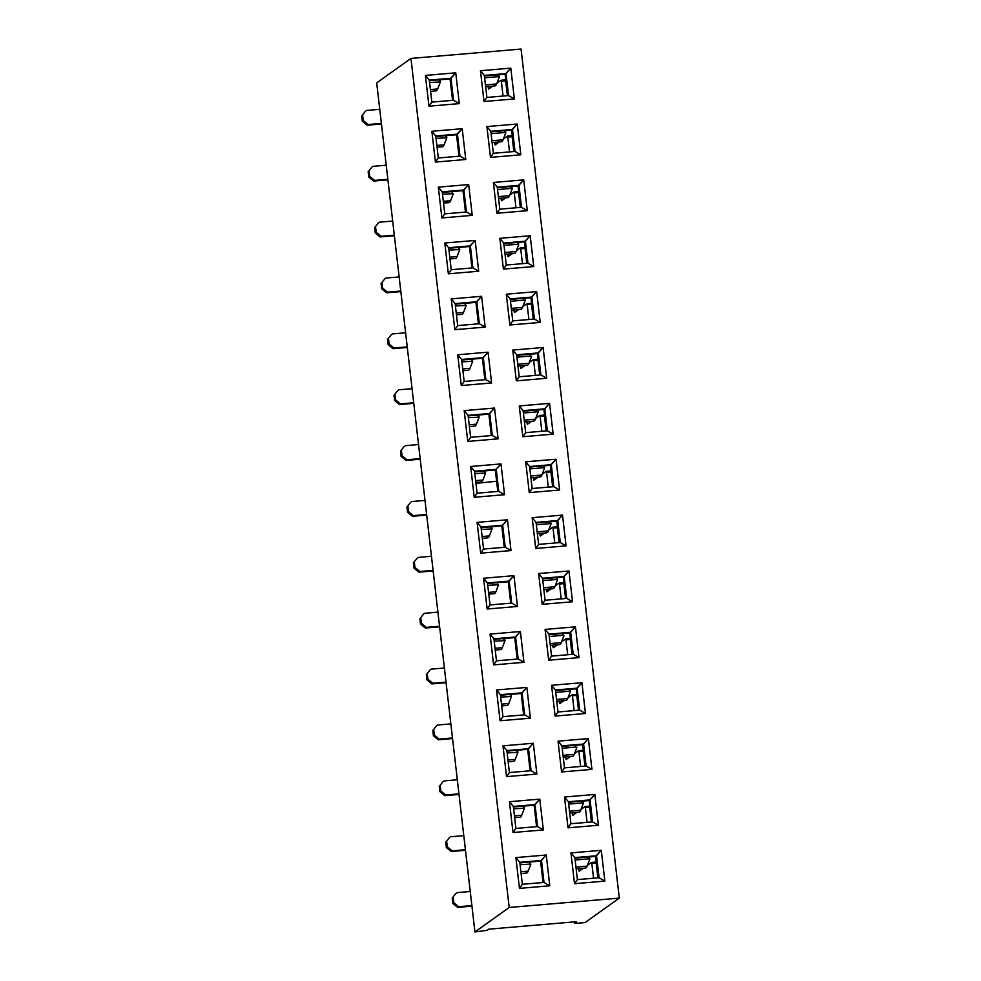 <?xml version="1.0" encoding="UTF-8"?>
<svg xmlns="http://www.w3.org/2000/svg" width="981" height="981" viewBox="0 0 981 981"><rect width="100%" height="100%" fill="white"/><g stroke="black" fill="none" stroke-linecap="round" stroke-linejoin="round"><path stroke-width="1.47" d="M488.109 86.451L488.305 88.118L490.193 87.959M484.626 77.818L498.397 76.641L498.054 74.826M492.867 86.046L488.636 89.063L488.305 88.118M500.972 80.258L501.34 81.19L505.669 80.822L505.338 79.878L501.009 80.246L496.938 83.14M501.033 80.246L505.338 79.878M503.057 96.052L501.34 81.19M507.385 95.684L505.669 80.822M498.397 76.641L499.292 77.033L496.631 83.937A19.326 4.365 85.1 0 1 494.951 85.874L485.644 86.659M365.521 111.135L361.695 115.893L365.521 111.135M430.598 91.343L435.993 90.89A19.326 4.365 -94.9 0 0 437.673 88.952L440.359 81.938L429.568 82.502M361.695 115.893L362.308 121.178L367.152 125.212L381.437 123.998M362.308 121.178L363.252 120.504L368.096 124.538L367.152 125.212M362.651 115.218L363.252 120.504M381.376 123.398L368.096 124.538M379.745 109.32L366.477 110.461M494.571 142.319L494.767 143.986L496.656 143.827M491.089 133.686L504.872 132.509L504.516 130.694M499.329 141.914L495.098 144.93L494.767 143.986M503.4 139.008L507.435 136.126L507.802 137.058L512.131 136.69L511.8 135.746L507.471 136.114L511.775 135.758M509.519 151.92L507.802 137.058M513.848 151.552L512.131 136.69M504.872 132.509L505.767 132.913L503.094 139.805A19.326 4.365 85.1 0 1 501.414 141.742L492.119 142.527M371.983 167.003L368.157 171.773L371.983 167.003M437.06 147.211L442.456 146.758A19.326 4.365 -94.9 0 0 444.135 144.82L446.821 137.806L436.042 138.37M368.157 171.773L368.77 177.046L373.614 181.08L387.9 179.866M368.77 177.046L369.714 176.372L374.57 180.406L373.614 181.08M369.114 171.099L369.714 176.372M387.838 179.278L374.57 180.406M386.207 165.2L372.939 166.329M501.033 198.187L501.23 199.854L503.118 199.695M497.551 189.554L511.334 188.389L510.978 186.562M505.791 197.782L501.598 200.786L501.23 199.854M513.897 191.994L514.265 192.926L518.593 192.558L518.262 191.614L513.934 191.982L509.862 194.876M513.97 191.994L518.262 191.614M515.981 207.788L514.265 192.926M520.322 207.42L518.593 192.558M511.334 188.389L512.229 188.781L509.556 195.673A19.326 4.365 85.1 0 1 507.876 197.61L498.581 198.395M378.458 222.871L374.632 227.641L378.458 222.871M443.522 203.092L448.93 202.626A19.326 4.365 -94.9 0 0 450.598 200.688L453.283 193.674L442.505 194.238M374.632 227.641L375.233 232.914L380.076 236.948L394.374 235.734M375.233 232.914L376.189 232.239L381.033 236.274L380.076 236.948M375.576 226.967L376.189 232.239M394.301 235.146L381.033 236.274M392.67 221.068L379.402 222.196M507.496 254.067L507.692 255.722L509.58 255.563M504.013 245.422L517.796 244.257L517.453 242.442M512.254 253.662L508.06 256.654L507.692 255.722M516.325 250.744L520.396 247.85L520.727 248.794L525.068 248.426L524.737 247.482L520.396 247.85M520.433 247.862L524.737 247.482M522.444 263.656L520.727 248.794M526.785 263.288L525.068 248.426M517.796 244.257L518.691 244.649L516.018 251.541A19.326 4.365 85.1 0 1 514.338 253.478L505.043 254.275M384.92 278.739L381.094 283.509L384.92 278.739M449.985 258.959L455.392 258.494A19.326 4.365 -94.9 0 0 457.06 256.556L459.746 249.542L448.967 250.106M381.094 283.509L381.707 288.794L386.551 292.816L400.837 291.602M381.707 288.794L382.651 288.107L387.495 292.142L386.551 292.816M382.038 282.835L382.651 288.107M400.763 291.014L387.495 292.142M399.132 276.936L385.864 278.064M513.97 309.935L514.154 311.59L516.055 311.431M510.488 301.29L524.259 300.125L523.915 298.31M518.716 309.53L514.522 312.522L514.154 311.59M526.834 303.73L527.189 304.662L531.53 304.294L531.199 303.35L526.858 303.718L522.787 306.624M526.895 303.73L531.199 303.35M528.906 319.524L527.189 304.662M533.247 319.156L531.53 304.294M524.259 300.125L525.154 300.517L522.481 307.409A19.326 4.365 85.1 0 1 520.813 309.346L511.506 310.143M391.382 334.607L387.556 339.377L391.382 334.607M456.447 314.827L461.855 314.361A19.326 4.365 -94.9 0 0 463.535 312.424L466.208 305.422L455.429 305.974M387.556 339.377L388.169 344.662L393.013 348.684L407.299 347.47M388.169 344.662L389.114 343.988L393.957 348.01L393.013 348.684M388.501 338.703L389.114 343.988M407.225 346.882L393.957 348.01M405.607 332.804L392.326 333.932M520.433 365.803L520.617 367.47L522.517 367.311M516.95 357.17L530.721 355.993L530.378 354.178M525.178 365.398L520.985 368.402L520.617 367.47M533.296 359.61L533.652 360.542L537.993 360.162L537.662 359.218L533.321 359.598L529.262 362.492M535.381 375.404L533.652 360.542M539.709 375.024L537.993 360.162M530.721 355.993L531.616 356.385L528.943 363.289A19.326 4.365 85.1 0 1 527.275 365.214L517.968 366.011M397.845 390.487L394.019 395.245L397.845 390.487M462.922 370.695L468.317 370.242A19.326 4.365 -94.9 0 0 469.997 368.304L472.683 361.29L461.892 361.854M394.019 395.245L394.632 400.53L399.475 404.564L413.761 403.338M394.632 400.53L395.576 399.856L400.42 403.878L399.475 404.564M394.963 394.57L395.576 399.856M413.7 402.75L400.42 403.878M412.069 388.672L398.789 389.8M526.895 421.671L527.091 423.338L528.98 423.179M523.413 413.038L537.183 411.861L536.84 410.046M531.653 421.266L527.422 424.283L527.091 423.338M535.724 418.36L539.758 415.478L540.126 416.41L544.455 416.042L544.124 415.098L539.795 415.466L544.124 415.098M541.843 431.272L540.126 416.41M546.172 430.904L544.455 416.042M537.183 411.861L538.079 412.253L535.418 419.157A19.326 4.365 85.1 0 1 533.738 421.094L524.43 421.879M404.307 446.355L400.481 451.125L404.307 446.355M469.384 426.563L474.779 426.11A19.326 4.365 -94.9 0 0 476.459 424.172L479.145 417.158L468.354 417.722M400.481 451.125L401.094 456.398L405.938 460.432L420.224 459.218M401.094 456.398L402.038 455.724L406.882 459.758L405.938 460.432M401.437 450.438L402.038 455.724M420.162 458.618L406.882 459.758M418.531 444.54L405.263 445.681M533.357 477.539L533.554 479.206L535.442 479.047M529.875 468.906L543.658 467.729L543.302 465.914M538.115 477.134L533.885 480.15L533.554 479.206M542.186 474.228L546.258 471.334L546.589 472.278L550.917 471.91L550.586 470.966L546.258 471.334M546.294 471.334L550.586 470.966M548.305 487.14L546.589 472.278M552.634 486.772L550.917 471.91M543.658 467.729L544.553 468.133L541.88 475.025A19.326 4.365 85.1 0 1 540.2 476.962L530.905 477.747M410.769 502.223L406.943 506.993L410.769 502.223M475.846 482.431L481.242 481.978A19.326 4.365 -94.9 0 0 482.922 480.04L485.607 473.026L474.829 473.59M406.943 506.993L407.556 512.266L412.4 516.3L426.686 515.086M407.556 512.266L408.513 511.591L413.357 515.626L412.4 516.3M407.9 506.319L408.513 511.591M426.625 514.498L413.357 515.626M424.994 500.42L411.726 501.549M539.82 533.406L540.016 535.074L541.904 534.915M536.337 524.774L550.12 523.609L549.765 521.782M544.578 533.002L540.384 536.006L540.016 535.074M548.649 530.096L552.683 527.214L553.051 528.146L557.38 527.778L557.049 526.834L552.72 527.202L557.024 526.846M554.768 543.008L553.051 528.146M559.109 542.64L557.38 527.778M550.12 523.609L551.015 524.001L548.342 530.893A19.326 4.365 85.1 0 1 546.662 532.83L537.367 533.627M417.244 558.091L413.418 562.861L417.244 558.091M482.309 538.311L487.716 537.846A19.326 4.365 -94.9 0 0 489.384 535.908L492.07 528.894L481.291 529.458M413.418 562.861L414.019 568.134L418.862 572.168L433.161 570.954M414.019 568.134L414.975 567.459L419.819 571.494L418.862 572.168M414.362 562.187L414.975 567.459M433.087 570.366L419.819 571.494M431.456 556.288L418.188 557.416M546.282 589.287L546.478 590.942L548.367 590.783M542.8 580.642L556.583 579.477L556.239 577.662M551.04 588.882L546.846 591.874L546.478 590.942M559.145 583.082L559.513 584.014L563.854 583.646L563.523 582.702L559.182 583.07L555.111 585.964M559.219 583.082L563.523 582.702M561.23 598.876L559.513 584.014M565.571 598.508L563.854 583.646M556.583 579.477L557.478 579.869L554.805 586.761A19.326 4.365 85.1 0 1 553.125 588.698L543.83 589.495M423.706 613.959L419.88 618.729L423.706 613.959M488.771 594.179L494.179 593.713A19.326 4.365 -94.9 0 0 495.846 591.776L498.532 584.762L487.753 585.326M419.88 618.729L420.493 624.014L425.337 628.036L439.623 626.822M420.493 624.014L421.438 623.327L426.281 627.362L425.337 628.036M420.824 618.055L421.438 623.327M439.549 626.234L426.281 627.362M437.918 612.156L424.65 613.284M552.757 645.155L552.941 646.822L554.841 646.651M549.274 636.522L563.045 635.345L562.702 633.53M557.502 644.75L553.309 647.742L552.941 646.822M561.573 641.844L565.645 638.938L565.976 639.882L570.317 639.514L569.986 638.57L565.645 638.938L569.949 638.582M567.692 654.744L565.976 639.882M572.033 654.376L570.317 639.514M563.045 635.345L563.94 635.737L561.267 642.629A19.326 4.365 85.1 0 1 559.599 644.566L550.292 645.363M430.169 669.827L426.343 674.597L430.169 669.827M495.233 650.047L500.641 649.581A19.326 4.365 -94.9 0 0 502.321 647.656L504.994 640.642L494.216 641.206M426.343 674.597L426.956 679.882L431.799 683.904L446.085 682.69M426.956 679.882L427.9 679.208L432.744 683.23L431.799 683.904M427.287 673.922L427.9 679.208M446.012 682.102L432.744 683.23M444.393 668.024L431.113 669.152M559.219 701.023L559.403 702.69L561.304 702.531M555.736 692.39L569.507 691.213L569.164 689.398M563.965 700.618L559.771 703.622L559.403 702.69M568.048 697.712L572.107 694.818L572.438 695.762L576.779 695.382L576.448 694.45L572.107 694.818M572.144 694.818L576.448 694.45M574.167 710.624L572.438 695.762M578.496 710.244L576.779 695.382M569.507 691.213L570.402 691.605L567.729 698.509A19.326 4.365 85.1 0 1 566.062 700.446L556.754 701.231M436.631 725.707L432.805 730.465L436.631 725.707M501.708 705.915L507.103 705.462A19.326 4.365 -94.9 0 0 508.783 703.524L511.469 696.51L500.678 697.074M432.805 730.465L433.418 735.75L438.262 739.784L452.548 738.558M433.418 735.75L434.362 735.076L439.206 739.098L438.262 739.784M433.749 729.79L434.362 735.076M452.486 737.97L439.206 739.098M450.855 723.892L437.575 725.02M565.681 756.891L565.878 758.558L567.766 758.399M562.199 748.258L575.97 747.081L575.626 745.266M570.439 756.486L566.209 759.502L565.878 758.558M574.51 753.58L578.545 750.698L578.913 751.63L583.241 751.262L582.91 750.318L578.582 750.686L582.873 750.33M580.629 766.492L578.913 751.63M584.958 766.124L583.241 751.262M575.97 747.081L576.865 747.473L574.204 754.377A19.326 4.365 85.1 0 1 572.524 756.314L563.217 757.099M443.093 781.575L439.267 786.345L443.093 781.575M508.17 761.783L513.566 761.33A19.326 4.365 -94.9 0 0 515.246 759.392L517.931 752.378L507.14 752.942M439.267 786.345L439.88 791.618L444.724 795.652L459.01 794.438M439.88 791.618L440.825 790.944L445.668 794.978L444.724 795.652M440.224 785.658L440.825 790.944M458.949 793.85L445.668 794.978M457.318 779.772L444.05 780.901M572.144 812.759L572.34 814.426L574.228 814.267M568.661 804.126L582.444 802.948L582.089 801.134M576.902 812.354L572.671 815.37L572.34 814.426M580.973 809.448L585.044 806.554L585.375 807.498L589.704 807.13L589.373 806.186L585.044 806.554M585.081 806.566L589.373 806.186M587.092 822.36L585.375 807.498M591.42 821.992L589.704 807.13M582.444 802.948L583.339 803.353L580.666 810.245A19.326 4.365 85.1 0 1 578.986 812.182L569.691 812.967M449.556 837.443L445.73 842.213L449.556 837.443M514.633 817.651L520.028 817.198A19.326 4.365 -94.9 0 0 521.708 815.26L524.394 808.246L513.615 808.81M445.73 842.213L446.343 847.486L451.186 851.52L465.472 850.306M446.343 847.486L447.299 846.811L452.143 850.846L451.186 851.52M446.686 841.539L447.299 846.811M465.411 849.718L452.143 850.846M463.78 835.64L450.512 836.768M578.606 868.639L578.802 870.294L580.691 870.135M575.124 859.994L588.907 858.829L588.551 857.014M583.364 868.234L579.17 871.226L578.802 870.294M591.469 862.434L591.837 863.366L596.166 862.998L595.835 862.054L591.506 862.422L587.435 865.316M593.554 878.228L591.837 863.366M597.895 877.86L596.166 862.998M588.907 858.829L589.802 859.221L587.129 866.113A19.326 4.365 85.1 0 1 585.449 868.05L576.154 868.847M456.03 893.311L452.204 898.081L456.03 893.311M521.095 873.531L526.503 873.065A19.326 4.365 -94.9 0 0 528.17 871.128L530.856 864.114L520.077 864.678M452.204 898.081L452.805 903.354L457.649 907.388L471.947 906.174M452.805 903.354L453.762 902.679L458.605 906.714L457.649 907.388M453.148 897.407L453.762 902.679M471.873 905.586L458.605 906.714M470.242 891.508L456.974 892.636M519.464 888.381L515.896 857.59L546.245 855.003L549.801 885.794L519.464 888.381L522.346 884.286L544.014 882.446L541.475 860.447L519.795 862.287L515.896 857.59L546.245 855.003L541.475 860.447L519.795 862.287L522.346 884.286L544.014 882.446L541.475 860.447L519.856 862.851L540.568 861.085L546.245 855.003L549.801 885.794L544.014 882.446L549.801 885.794L519.464 888.381L515.896 857.59L519.795 862.287L522.346 884.286L519.464 888.381M506.539 776.645L502.971 745.842L533.321 743.267L536.877 774.058L506.539 776.645L509.409 772.55L531.089 770.71L528.538 748.711L506.87 750.551L502.971 745.842L533.321 743.267L528.538 748.711L506.87 750.551L509.409 772.55L531.089 770.71L528.538 748.711L506.932 751.115L527.643 749.349L533.321 743.267L536.877 774.058L531.089 770.71L536.877 774.058L506.539 776.645L502.971 745.842L506.87 750.551L509.409 772.55L506.539 776.645M493.602 664.897L490.046 634.106L520.384 631.519L523.952 662.322L493.602 664.897L496.484 660.814L518.164 658.962L515.614 636.963L493.934 638.815L490.046 634.106L520.384 631.519L515.614 636.963L493.934 638.815L496.484 660.814L518.164 658.962L515.614 636.963L494.007 639.367L514.718 637.613L520.384 631.519L523.952 662.322L518.164 658.962L523.952 662.322L493.602 664.897L490.046 634.106L493.934 638.815L496.484 660.814L493.602 664.897M480.678 553.161L477.109 522.37L507.459 519.783L511.015 550.574L480.678 553.161L483.559 549.066L505.227 547.226L502.689 525.227L481.009 527.067L477.109 522.37L507.459 519.783L502.689 525.227L481.009 527.067L483.559 549.066L505.227 547.226L502.689 525.227L481.07 527.631L501.781 525.865L507.459 519.783L511.015 550.574L505.227 547.226L511.015 550.574L480.678 553.161L477.109 522.37L481.009 527.067L483.559 549.066L480.678 553.161M467.753 441.425L464.185 410.622L494.534 408.047L498.09 438.838L467.753 441.425L470.622 437.33L492.303 435.478L489.752 413.492L468.084 415.331L464.185 410.622L494.534 408.047L489.752 413.492L468.084 415.331L470.622 437.33L492.303 435.478L489.752 413.492L468.145 415.895L488.857 414.129L494.534 408.047L498.09 438.838L492.303 435.478L498.09 438.838L467.753 441.425L464.185 410.622L468.084 415.331L470.622 437.33L467.753 441.425M454.816 329.677L451.26 298.886L481.597 296.299L485.166 327.102L454.816 329.677L457.698 325.594L479.378 323.742L476.827 301.743L455.147 303.595L451.26 298.886L481.597 296.299L476.827 301.743L455.147 303.595L457.698 325.594L479.378 323.742L476.827 301.743L455.221 304.147L475.932 302.393L481.597 296.299L485.166 327.102L479.378 323.742L485.166 327.102L454.816 329.677L451.26 298.886L455.147 303.595L457.698 325.594L454.816 329.677M441.891 217.941L438.323 187.15L468.673 184.563L472.229 215.354L441.891 217.941L444.773 213.846L466.441 212.006L463.903 190.007L442.223 191.847L438.323 187.15L468.673 184.563L463.903 190.007L442.223 191.847L444.773 213.846L466.441 212.006L463.903 190.007L442.284 192.411L462.995 190.645L468.673 184.563L472.229 215.354L466.441 212.006L472.229 215.354L441.891 217.941L438.323 187.15L442.223 191.847L444.773 213.846L441.891 217.941M428.967 106.193L425.398 75.402L455.748 72.827L459.304 103.618L428.967 106.193L431.836 102.11L453.516 100.258L450.966 78.272L429.298 80.111L425.398 75.402L455.748 72.827L450.966 78.272L429.298 80.111L431.836 102.11L453.516 100.258L450.966 78.272L429.359 80.675L450.071 78.909L455.748 72.827L459.304 103.618L453.516 100.258L459.304 103.618L428.967 106.193L425.398 75.402L429.298 80.111L431.836 102.11L428.967 106.193M568.048 827.829L564.492 797.026L594.829 794.451L598.398 825.242L568.048 827.829L564.492 797.026L594.829 794.451L590.059 799.895L568.391 801.735L564.492 797.026L568.391 801.735L570.93 823.733L568.048 827.829L598.398 825.242L592.61 821.894L590.059 799.895L568.391 801.735L570.93 823.733L592.61 821.894L598.398 825.242L594.829 794.451L589.164 800.533L568.453 802.299L590.059 799.895L592.61 821.894L570.93 823.733L568.048 827.829M555.123 716.081L551.555 685.29L581.905 682.715L585.461 713.506L555.123 716.081L551.555 685.29L581.905 682.715L577.135 688.159L555.454 689.999L551.555 685.29L555.454 689.999L558.005 711.998L555.123 716.081L585.461 713.506L579.673 710.146L577.135 688.159L555.454 689.999L558.005 711.998L579.673 710.146L585.461 713.506L581.905 682.715L576.227 688.797L555.516 690.563L577.135 688.159L579.673 710.146L558.005 711.998L555.123 716.081M542.199 604.345L538.63 573.554L568.98 570.967L572.536 601.758L542.199 604.345L538.63 573.554L568.98 570.967L564.198 576.411L542.53 578.263L538.63 573.554L542.53 578.263L545.068 600.249L542.199 604.345L572.536 601.758L566.748 598.41L564.198 576.411L542.53 578.263L545.068 600.249L566.748 598.41L572.536 601.758L568.98 570.967L563.302 577.061L542.591 578.815L564.198 576.411L566.748 598.41L545.068 600.249L542.199 604.345M529.262 492.609L525.706 461.806L556.043 459.231L559.611 490.022L529.262 492.609L525.706 461.806L556.043 459.231L551.273 464.675L529.605 466.515L525.706 461.806L529.605 466.515L532.143 488.513L529.262 492.609L559.611 490.022L553.824 486.674L551.273 464.675L529.605 466.515L532.143 488.513L553.824 486.674L559.611 490.022L556.043 459.231L550.378 465.313L529.666 467.079L551.273 464.675L553.824 486.674L532.143 488.513L529.262 492.609M516.337 380.861L512.769 350.07L543.118 347.495L546.675 378.286L516.337 380.861L512.769 350.07L543.118 347.495L538.348 352.927L516.668 354.779L512.769 350.07L516.668 354.779L519.219 376.778L516.337 380.861L546.675 378.286L540.887 374.926L538.348 352.927L516.668 354.779L519.219 376.778L540.887 374.926L546.675 378.286L543.118 347.495L537.441 353.577L516.729 355.343L538.348 352.927L540.887 374.926L519.219 376.778L516.337 380.861M503.412 269.125L499.844 238.334L530.194 235.747L533.75 266.538L503.412 269.125L499.844 238.334L530.194 235.747L525.411 241.191L503.744 243.043L499.844 238.334L503.744 243.043L506.282 265.029L503.412 269.125L533.75 266.538L527.962 263.19L525.411 241.191L503.744 243.043L506.282 265.029L527.962 263.19L533.75 266.538L530.194 235.747L524.516 241.841L503.805 243.595L525.411 241.191L527.962 263.19L506.282 265.029L503.412 269.125M490.475 157.389L486.919 126.586L517.257 124.011L520.825 154.802L490.475 157.389L486.919 126.586L517.257 124.011L512.487 129.455L490.819 131.295L486.919 126.586L490.819 131.295L493.357 153.294L490.475 157.389L520.825 154.802L515.037 151.454L512.487 129.455L490.819 131.295L493.357 153.294L515.037 151.454L520.825 154.802L517.257 124.011L511.591 130.093L490.88 131.859L512.487 129.455L515.037 151.454L493.357 153.294L490.475 157.389M521.058 49.05L619.305 898.106L585.032 922.581L578.091 923.17L585.032 922.581L619.305 898.106L509.2 907.474L474.927 931.95L487.14 930.319L488.746 929.166L576.313 921.711L574.608 923.011L578.091 923.17L574.608 923.011L576.313 921.711L488.746 929.166L487.14 930.319L474.927 931.95L376.692 82.894L410.953 58.419L521.058 49.05L619.305 898.106L509.2 907.474L474.927 931.95L376.692 82.894L410.953 58.419L509.2 907.474L410.953 58.419L521.058 49.05M484.013 101.509L480.457 70.718L510.794 68.143L514.363 98.934L484.013 101.509L480.457 70.718L510.794 68.143L506.024 73.587L484.344 75.427L480.457 70.718L484.344 75.427L486.895 97.426L484.013 101.509L514.363 98.934L508.563 95.574L506.024 73.587L484.344 75.427L486.895 97.426L508.563 95.574L514.363 98.934L510.794 68.143L505.129 74.225L484.418 75.991L506.024 73.587L508.563 95.574L486.895 97.426L484.013 101.509M496.938 213.257L493.382 182.466L523.719 179.879L527.288 210.67L496.938 213.257L493.382 182.466L523.719 179.879L518.949 185.323L497.281 187.163L493.382 182.466L497.281 187.163L499.82 209.161L496.938 213.257L527.288 210.67L521.5 207.322L518.949 185.323L497.281 187.163L499.82 209.161L521.5 207.322L527.288 210.67L523.719 179.879L518.054 185.961L497.342 187.727L518.949 185.323L521.5 207.322L499.82 209.161L496.938 213.257M509.875 324.993L506.306 294.202L536.656 291.615L540.212 322.418L509.875 324.993L506.306 294.202L536.656 291.615L531.886 297.059L510.206 298.911L506.306 294.202L510.206 298.911L512.756 320.897L509.875 324.993L540.212 322.418L534.424 319.058L531.886 297.059L510.206 298.911L512.756 320.897L534.424 319.058L540.212 322.418L536.656 291.615L530.979 297.709L510.267 299.463L531.886 297.059L534.424 319.058L512.756 320.897L509.875 324.993M522.799 436.741L519.243 405.938L549.581 403.363L553.149 434.154L522.799 436.741L519.243 405.938L549.581 403.363L544.811 408.807L523.131 410.647L519.243 405.938L523.131 410.647L525.681 432.646L522.799 436.741L553.149 434.154L547.349 430.794L544.811 408.807L523.131 410.647L525.681 432.646L547.349 430.794L553.149 434.154L549.581 403.363L543.915 409.445L523.204 411.211L544.811 408.807L547.349 430.794L525.681 432.646L522.799 436.741M535.724 548.477L532.168 517.686L562.505 515.099L566.074 545.89L535.724 548.477L532.168 517.686L562.505 515.099L557.735 520.543L536.067 522.383L532.168 517.686L536.067 522.383L538.606 544.381L535.724 548.477L566.074 545.89L560.286 542.542L557.735 520.543L536.067 522.383L538.606 544.381L560.286 542.542L566.074 545.89L562.505 515.099L556.84 521.181L536.129 522.947L557.735 520.543L560.286 542.542L538.606 544.381L535.724 548.477M548.661 660.213L545.093 629.422L575.442 626.834L578.998 657.638L548.661 660.213L545.093 629.422L575.442 626.834L570.672 632.279L548.992 634.131L545.093 629.422L548.992 634.131L551.543 656.13L548.661 660.213L578.998 657.638L573.211 654.278L570.672 632.279L548.992 634.131L551.543 656.13L573.211 654.278L578.998 657.638L575.442 626.834L569.765 632.929L549.053 634.682L570.672 632.279L573.211 654.278L551.543 656.13L548.661 660.213M561.586 771.961L558.03 741.158L588.367 738.583L591.935 769.374L561.586 771.961L558.03 741.158L588.367 738.583L583.597 744.027L561.917 745.867L558.03 741.158L561.917 745.867L564.467 767.865L561.586 771.961L591.935 769.374L586.135 766.014L583.597 744.027L561.917 745.867L564.467 767.865L586.135 766.014L591.935 769.374L588.367 738.583L582.702 744.665L561.99 746.431L583.597 744.027L586.135 766.014L564.467 767.865L561.586 771.961M574.51 883.697L570.954 852.906L601.292 850.319L604.86 881.11L574.51 883.697L570.954 852.906L601.292 850.319L596.522 855.763L574.854 857.602L570.954 852.906L574.854 857.602L577.392 879.601L574.51 883.697L604.86 881.11L599.072 877.762L596.522 855.763L574.854 857.602L577.392 879.601L599.072 877.762L604.86 881.11L601.292 850.319L595.626 856.401L574.915 858.167L596.522 855.763L599.072 877.762L577.392 879.601L574.51 883.697M435.429 162.073L431.861 131.27L462.21 128.695L465.767 159.486L435.429 162.073L438.311 157.978L459.979 156.138L457.44 134.139L435.76 135.979L431.861 131.27L462.21 128.695L457.44 134.139L435.76 135.979L438.311 157.978L459.979 156.138L457.44 134.139L435.822 136.543L456.533 134.777L462.21 128.695L465.767 159.486L459.979 156.138L465.767 159.486L435.429 162.073L431.861 131.27L435.76 135.979L438.311 157.978L435.429 162.073M448.354 273.809L444.798 243.018L475.135 240.431L478.703 271.222L448.354 273.809L451.235 269.714L472.903 267.874L470.365 245.875L448.685 247.727L444.798 243.018L475.135 240.431L470.365 245.875L448.685 247.727L451.235 269.714L472.903 267.874L470.365 245.875L448.758 248.279L469.47 246.525L475.135 240.431L478.703 271.222L472.903 267.874L478.703 271.222L448.354 273.809L444.798 243.018L448.685 247.727L451.235 269.714L448.354 273.809M461.278 385.545L457.722 354.754L488.06 352.179L491.628 382.97L461.278 385.545L464.16 381.462L485.84 379.61L483.29 357.624L461.622 359.463L457.722 354.754L488.06 352.179L483.29 357.624L461.622 359.463L464.16 381.462L485.84 379.61L483.29 357.624L461.683 360.027L482.394 358.261L488.06 352.179L491.628 382.97L485.84 379.61L491.628 382.97L461.278 385.545L457.722 354.754L461.622 359.463L464.16 381.462L461.278 385.545M474.215 497.293L470.647 466.49L500.997 463.915L504.553 494.706L474.215 497.293L477.097 493.198L498.765 491.358L496.227 469.359L474.546 471.199L470.647 466.49L500.997 463.915L496.227 469.359L474.546 471.199L477.097 493.198L498.765 491.358L496.227 469.359L474.608 471.763L495.319 469.997L500.997 463.915L504.553 494.706L498.765 491.358L504.553 494.706L474.215 497.293L470.647 466.49L474.546 471.199L477.097 493.198L474.215 497.293M487.14 609.029L483.584 578.238L513.921 575.651L517.49 606.454L487.14 609.029L490.022 604.934L511.69 603.094L509.151 581.095L487.471 582.947L483.584 578.238L513.921 575.651L509.151 581.095L487.471 582.947L490.022 604.934L511.69 603.094L509.151 581.095L487.545 583.499L508.256 581.745L513.921 575.651L517.49 606.454L511.69 603.094L517.49 606.454L487.14 609.029L483.584 578.238L487.471 582.947L490.022 604.934L487.14 609.029M500.065 720.765L496.509 689.974L526.846 687.399L530.414 718.19L500.065 720.765L502.946 716.682L524.627 714.83L522.076 692.844L500.408 694.683L496.509 689.974L526.846 687.399L522.076 692.844L500.408 694.683L502.946 716.682L524.627 714.83L522.076 692.844L500.469 695.247L521.181 693.481L526.846 687.399L530.414 718.19L524.627 714.83L530.414 718.19L500.065 720.765L496.509 689.974L500.408 694.683L502.946 716.682L500.065 720.765M513.002 832.513L509.433 801.71L539.783 799.135L543.339 829.926L513.002 832.513L515.883 828.418L537.551 826.578L535.013 804.579L513.333 806.419L509.433 801.71L539.783 799.135L535.013 804.579L513.333 806.419L515.883 828.418L537.551 826.578L535.013 804.579L513.394 806.983L534.105 805.217L539.783 799.135L543.339 829.926L537.551 826.578L543.339 829.926L513.002 832.513L509.433 801.71L513.333 806.419L515.883 828.418L513.002 832.513M543.057 882.532L540.568 861.085L543.057 882.532M598.103 877.848L595.626 856.401L598.103 877.848M591.641 821.968L589.164 800.533L591.641 821.968M585.179 766.1L582.702 744.665L585.179 766.1M578.716 710.232L576.227 688.797L578.716 710.232M572.242 654.364L569.765 632.929L572.242 654.364M565.779 598.496L563.302 577.061L565.779 598.496M559.317 542.616L556.84 521.181L559.317 542.616M552.855 486.748L550.378 465.313L552.855 486.748M546.392 430.88L543.915 409.445L546.392 430.88M539.93 375.012L537.441 353.577L539.93 375.012M533.456 319.144L530.979 297.709L533.456 319.144M526.993 263.276L524.516 241.841L526.993 263.276M520.531 207.396L518.054 185.961L520.531 207.396M514.069 151.528L511.591 130.093L514.069 151.528M507.606 95.66L505.129 74.225L507.606 95.66M536.582 826.652L534.105 805.217L536.582 826.652M452.548 100.344L450.071 78.909L452.548 100.344M530.12 770.784L527.643 749.349L530.12 770.784M523.658 714.916L521.181 693.481L523.658 714.916M517.195 659.048L514.718 637.613L517.195 659.048M510.733 603.18L508.256 581.745L510.733 603.18M504.271 547.312L501.781 525.865L504.271 547.312M497.796 491.432L495.319 469.997L497.796 491.432M491.334 435.564L488.857 414.129L491.334 435.564M484.872 379.696L482.394 358.261L484.872 379.696M478.409 323.828L475.932 302.393L478.409 323.828M471.947 267.96L469.47 246.525L471.947 267.96M465.485 212.08L462.995 190.645L465.485 212.08M459.01 156.212L456.533 134.777L459.01 156.212M475.957 483.363L496.178 481.315M485.448 84.881L496.631 83.937M499.255 76.812L498.863 74.752M440.359 81.938L439.942 79.768L440.297 81.828M437.673 88.952L430.389 89.565M439.096 79.841L439.451 81.656M491.91 140.749L503.094 139.805M505.718 132.68L505.325 130.632M446.367 135.648L446.76 137.696M444.135 144.82L436.852 145.433M445.558 135.709L445.914 137.524M498.373 196.629L509.556 195.673M512.18 188.56L511.788 186.5M450.598 200.688L443.314 201.313M452.033 191.589L452.376 193.404M504.835 252.497L516.018 251.541M518.642 244.428L518.25 242.368L518.704 244.527M459.304 247.384L459.697 249.444M457.06 256.556L449.789 257.181M458.495 247.457L458.838 249.272M511.297 308.365L522.481 307.409M525.117 300.296L524.712 298.236M463.535 312.424L456.251 313.049M464.957 303.325L465.301 305.14M533.357 359.598L537.625 359.242M517.76 364.233L528.943 363.289M472.229 359.12L472.621 361.18M469.997 368.304L462.713 368.917M471.42 359.193L471.775 361.008M524.234 420.101L535.418 419.157M538.042 412.032L537.649 409.984M478.691 415L479.084 417.048M476.459 424.172L469.176 424.785M477.882 415.061L478.238 416.876M530.696 475.981L541.88 475.025M544.504 467.9L544.112 465.852M485.607 473.026L485.19 470.868L485.546 472.928M482.922 480.04L475.638 480.665M484.344 470.929L484.7 472.744M537.159 531.849L548.342 530.893M550.966 523.78L550.574 521.72L551.028 523.879M491.616 526.736L492.021 528.796M489.384 535.908L482.1 536.533M490.819 526.809L491.162 528.624M543.621 587.717L554.805 586.761M557.429 579.648L557.036 577.588M495.846 591.776L488.575 592.401M497.281 582.677L497.625 584.492M550.083 643.585L561.267 642.629M504.553 638.472L504.945 640.532M502.321 647.656L495.037 648.269M503.744 638.545L504.087 640.36M556.546 699.453L567.729 698.509M570.366 691.384L569.973 689.324M511.469 696.51L511.052 694.34L511.408 696.4M508.783 703.524L501.499 704.137M510.206 694.413L510.561 696.228M563.02 755.321L574.204 754.377M517.478 750.22L517.87 752.268M515.246 759.392L507.962 760.005M516.668 750.281L517.024 752.096M569.483 811.201L580.666 810.245M583.29 803.12L582.898 801.072M523.94 806.088L524.332 808.148M521.708 815.26L514.424 815.885M523.131 806.149L523.486 807.976M591.543 862.434L595.81 862.066M575.945 867.069L587.129 866.113M589.753 859L589.36 856.94M528.17 871.128L520.886 871.753M529.605 862.029L529.948 863.844M574.596 921.858L574.707 922.863L574.596 921.858M499.304 76.923L498.9 74.752M505.779 132.791L505.362 130.62M446.821 137.806L446.404 135.636M512.241 188.659L511.824 186.5M459.746 249.542L459.329 247.384M525.166 300.394L524.749 298.236M472.683 361.29L472.266 359.12M538.091 412.143L537.686 409.972M479.145 417.158L478.728 414.988M544.565 468.011L544.148 465.84M492.07 528.894L491.653 526.736M557.49 579.746L557.073 577.588M504.994 640.642L504.59 638.472M570.415 691.495L569.998 689.324M517.931 752.378L517.514 750.207M583.352 803.231L582.935 801.072M524.394 808.246L523.977 806.088M589.814 859.098L589.397 856.94M574.474 921.87L574.608 923.011L574.474 921.87"/></g></svg>
